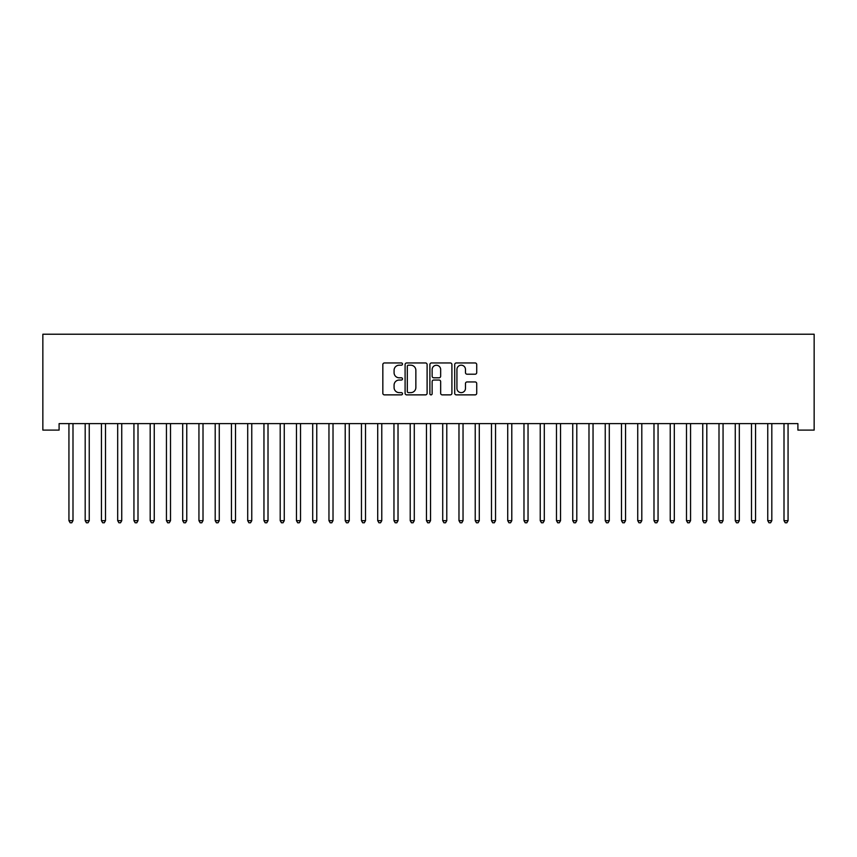<?xml version="1.0" encoding="UTF-8"?>
<svg xmlns="http://www.w3.org/2000/svg" width="857" height="857" viewBox="0 0 857 857"><rect width="100%" height="100%" fill="white"/><g stroke="black" fill="none" stroke-linecap="round" stroke-linejoin="round"><path stroke-width="1.29" d="M402.501 364.086A1.114 1.114 0 0 0 401.387 362.961L384.429 362.961A1.596 1.596 0 0 0 382.833 364.557L382.833 393.277A1.596 1.596 0 0 0 384.429 394.873L401.387 394.873A1.114 1.114 0 0 0 402.501 393.749A1.114 1.114 0 0 0 401.387 392.635L399.191 392.635A5.11 5.11 0 0 1 394.081 387.535L394.081 385.136A5.11 5.11 0 0 1 399.191 380.037L401.387 380.037A1.114 1.114 0 0 0 402.501 378.912A1.114 1.114 0 0 0 401.387 377.798L399.191 377.798A5.11 5.11 0 0 1 394.081 372.699L394.081 370.299A5.11 5.11 0 0 1 399.191 365.2L401.387 365.2A1.114 1.114 0 0 0 402.501 364.086M475.121 374.209A1.596 1.596 0 0 0 476.717 372.613L476.717 364.557A1.596 1.596 0 0 0 475.121 362.961L456.299 362.961A1.596 1.596 0 0 0 454.703 364.557L454.703 393.277A1.596 1.596 0 0 0 456.299 394.873L475.121 394.873A1.596 1.596 0 0 0 476.717 393.277L476.717 383.54A1.596 1.596 0 0 0 475.121 381.943L467.065 381.943A1.596 1.596 0 0 0 465.469 383.54L465.469 388.371A4.264 4.264 0 0 1 461.205 392.635A4.264 4.264 0 0 1 456.931 388.371L456.931 369.463A4.264 4.264 0 0 1 461.205 365.2A4.264 4.264 0 0 1 465.469 369.463L465.469 372.613A1.596 1.596 0 0 0 467.065 374.209L475.121 374.209M797.899 423.604L59.101 423.604L59.101 430.107L42.85 430.107L42.85 334.219L814.15 334.219L814.15 430.107L797.899 430.107L797.899 423.604M427.107 364.557A1.596 1.596 0 0 0 425.511 362.961L406.689 362.961A1.596 1.596 0 0 0 405.093 364.557L405.093 393.277A1.596 1.596 0 0 0 406.689 394.873L425.511 394.873A1.596 1.596 0 0 0 427.107 393.277L427.107 364.557M431.489 362.961L450.311 362.961A1.596 1.596 0 0 1 451.907 364.557L451.907 393.277A1.596 1.596 0 0 1 450.311 394.873L442.255 394.873A1.596 1.596 0 0 1 440.659 393.277L440.659 381.633A1.596 1.596 0 0 0 439.073 380.037L433.728 380.037A1.596 1.596 0 0 0 432.132 381.633L432.132 393.749A1.114 1.114 0 0 1 431.017 394.873A1.114 1.114 0 0 1 429.893 393.749L429.893 364.557A1.596 1.596 0 0 1 431.489 362.961M408.435 365.2A1.114 1.114 0 0 0 407.321 366.314L407.321 391.52A1.114 1.114 0 0 0 408.435 392.635L410.749 392.635A5.11 5.11 0 0 0 415.859 387.535L415.859 370.299A5.11 5.11 0 0 0 410.749 365.2L408.435 365.2M440.659 369.549A4.264 4.264 0 0 0 436.395 365.275A4.264 4.264 0 0 0 432.132 369.549L432.132 376.202A1.596 1.596 0 0 0 433.728 377.798L439.073 377.798A1.596 1.596 0 0 0 440.659 376.202L440.659 369.549M68.817 423.851A1.628 1.628 -179.6 0 1 68.935 424.451A1.628 1.628 179.6 0 0 68.817 423.851L68.721 423.604M73.209 423.604L73.113 423.851A1.628 1.628 179.6 0 0 72.995 424.451L72.995 520.66L68.935 520.66L68.935 424.451M72.995 520.66L71.774 522.781L70.156 522.781L68.935 520.66M85.068 423.851A1.628 1.628 -179.6 0 1 85.186 424.451A1.628 1.628 179.6 0 0 85.068 423.851L84.972 423.604M101.319 423.851A1.628 1.628 -179.6 0 1 101.437 424.451A1.628 1.628 179.6 0 0 101.319 423.851L101.222 423.604M89.46 423.604L89.364 423.851A1.628 1.628 179.6 0 0 89.246 424.451L89.246 520.66L85.186 520.66L85.186 424.451M89.246 520.66L88.025 522.781L86.407 522.781L85.186 520.66M105.711 423.604L105.615 423.851A1.628 1.628 179.6 0 0 105.497 424.451L105.497 520.66L101.437 520.66L101.437 424.451M105.497 520.66L104.286 522.781L102.658 522.781L101.437 520.66M117.57 423.851A1.628 1.628 -179.6 0 1 117.688 424.451A1.628 1.628 179.6 0 0 117.57 423.851L117.473 423.604M133.821 423.851A1.628 1.628 -179.6 0 1 133.938 424.451A1.628 1.628 179.6 0 0 133.821 423.851L133.724 423.604M121.962 423.604L121.865 423.851A1.628 1.628 179.6 0 0 121.748 424.451L121.748 520.66L117.688 520.66L117.688 424.451M121.748 520.66L120.537 522.781L118.909 522.781L117.688 520.66M138.213 423.604L138.116 423.851A1.628 1.628 179.6 0 0 137.998 424.451L137.998 520.66L133.938 520.66L133.938 424.451M137.998 520.66L136.788 522.781L135.16 522.781L133.938 520.66M150.071 423.851A1.628 1.628 -179.6 0 1 150.189 424.451A1.628 1.628 179.6 0 0 150.071 423.851L149.975 423.604M154.464 423.604L154.367 423.851A1.628 1.628 179.6 0 0 154.249 424.451L154.249 520.66L150.189 520.66L150.189 424.451M154.249 520.66L153.039 522.781L151.41 522.781L150.189 520.66M166.322 423.851A1.628 1.628 -179.6 0 1 166.44 424.451A1.628 1.628 179.6 0 0 166.322 423.851L166.226 423.604M170.714 423.604L170.629 423.851A1.628 1.628 179.6 0 0 170.511 424.451L170.511 520.66L166.44 520.66L166.44 424.451M170.511 520.66L169.29 522.781L167.661 522.781L166.44 520.66M182.573 423.851A1.628 1.628 -179.6 0 1 182.691 424.451A1.628 1.628 179.6 0 0 182.573 423.851L182.477 423.604M198.824 423.851A1.628 1.628 -179.6 0 1 198.942 424.451A1.628 1.628 179.6 0 0 198.824 423.851L198.738 423.604M215.086 423.851A1.628 1.628 -179.6 0 1 215.193 424.451A1.628 1.628 179.6 0 0 215.086 423.851L214.989 423.604M231.336 423.851A1.628 1.628 -179.6 0 1 231.454 424.451A1.628 1.628 179.6 0 0 231.336 423.851L231.24 423.604M247.587 423.851A1.628 1.628 -179.6 0 1 247.705 424.451A1.628 1.628 179.6 0 0 247.587 423.851L247.491 423.604M263.838 423.851A1.628 1.628 -179.6 0 1 263.956 424.451A1.628 1.628 179.6 0 0 263.838 423.851L263.742 423.604M280.089 423.851A1.628 1.628 -179.6 0 1 280.207 424.451A1.628 1.628 179.6 0 0 280.089 423.851L279.993 423.604M296.34 423.851A1.628 1.628 -179.6 0 1 296.458 424.451A1.628 1.628 179.6 0 0 296.34 423.851L296.243 423.604M312.591 423.851A1.628 1.628 -179.6 0 1 312.709 424.451A1.628 1.628 179.6 0 0 312.591 423.851L312.494 423.604M186.976 423.604L186.88 423.851A1.628 1.628 179.6 0 0 186.762 424.451L186.762 520.66L182.691 520.66L182.691 424.451M186.762 520.66L185.54 522.781L183.912 522.781L182.691 520.66M203.227 423.604L203.13 423.851A1.628 1.628 179.6 0 0 203.013 424.451L203.013 520.66L198.942 520.66L198.942 424.451M203.013 520.66L201.791 522.781L200.163 522.781L198.942 520.66M219.478 423.604L219.381 423.851A1.628 1.628 179.6 0 0 219.263 424.451L219.263 520.66L215.193 520.66L215.193 424.451M219.263 520.66L218.042 522.781L216.414 522.781L215.193 520.66M235.729 423.604L235.632 423.851A1.628 1.628 179.6 0 0 235.514 424.451L235.514 520.66L231.454 520.66L231.454 424.451M235.514 520.66L234.293 522.781L232.665 522.781L231.454 520.66M251.979 423.604L251.883 423.851A1.628 1.628 179.6 0 0 251.765 424.451L251.765 520.66L247.705 520.66L247.705 424.451M251.765 520.66L250.544 522.781L248.916 522.781L247.705 520.66M268.23 423.604L268.134 423.851A1.628 1.628 179.6 0 0 268.016 424.451L268.016 520.66L263.956 520.66L263.956 424.451M268.016 520.66L266.795 522.781L265.167 522.781L263.956 520.66M284.481 423.604L284.385 423.851A1.628 1.628 179.6 0 0 284.267 424.451L284.267 520.66L280.207 520.66L280.207 424.451M284.267 520.66L283.046 522.781L281.428 522.781L280.207 520.66M300.732 423.604L300.636 423.851A1.628 1.628 179.6 0 0 300.518 424.451L300.518 520.66L296.458 520.66L296.458 424.451M300.518 520.66L299.297 522.781L297.679 522.781L296.458 520.66M316.983 423.604L316.886 423.851A1.628 1.628 179.6 0 0 316.769 424.451L316.769 520.66L312.709 520.66L312.709 424.451M316.769 520.66L315.547 522.781L313.93 522.781L312.709 520.66M328.842 423.851A1.628 1.628 -179.6 0 1 328.959 424.451A1.628 1.628 179.6 0 0 328.842 423.851L328.745 423.604M333.234 423.604L333.137 423.851A1.628 1.628 179.6 0 0 333.019 424.451L333.019 520.66L328.959 520.66L328.959 424.451M333.019 520.66L331.798 522.781L330.181 522.781L328.959 520.66M345.092 423.851A1.628 1.628 -179.6 0 1 345.21 424.451A1.628 1.628 179.6 0 0 345.092 423.851L344.996 423.604M349.485 423.604L349.388 423.851A1.628 1.628 179.6 0 0 349.27 424.451L349.27 520.66L345.21 520.66L345.21 424.451M349.27 520.66L348.06 522.781L346.432 522.781L345.21 520.66M361.343 423.851A1.628 1.628 -179.6 0 1 361.461 424.451A1.628 1.628 179.6 0 0 361.343 423.851L361.247 423.604M365.735 423.604L365.639 423.851A1.628 1.628 179.6 0 0 365.521 424.451L365.521 520.66L361.461 520.66L361.461 424.451M365.521 520.66L364.311 522.781L362.682 522.781L361.461 520.66M377.594 423.851A1.628 1.628 -179.6 0 1 377.712 424.451A1.628 1.628 179.6 0 0 377.594 423.851L377.498 423.604M381.986 423.604L381.89 423.851A1.628 1.628 179.6 0 0 381.772 424.451L381.772 520.66L377.712 520.66L377.712 424.451M381.772 520.66L380.562 522.781L378.933 522.781L377.712 520.66M393.845 423.851A1.628 1.628 -179.6 0 1 393.963 424.451A1.628 1.628 179.6 0 0 393.845 423.851L393.749 423.604M398.237 423.604L398.141 423.851A1.628 1.628 179.6 0 0 398.023 424.451L398.023 520.66L393.963 520.66L393.963 424.451M398.023 520.66L396.812 522.781L395.184 522.781L393.963 520.66M410.096 423.851A1.628 1.628 -179.6 0 1 410.214 424.451A1.628 1.628 179.6 0 0 410.096 423.851L410 423.604M414.488 423.604L414.402 423.851A1.628 1.628 179.6 0 0 414.285 424.451L414.285 520.66L410.214 520.66L410.214 424.451M414.285 520.66L413.063 522.781L411.435 522.781L410.214 520.66M426.347 423.851A1.628 1.628 -179.6 0 1 426.465 424.451A1.628 1.628 179.6 0 0 426.347 423.851L426.25 423.604M430.75 423.604L430.653 423.851A1.628 1.628 179.6 0 0 430.535 424.451L430.535 520.66L426.465 520.66L426.465 424.451M430.535 520.66L429.314 522.781L427.686 522.781L426.465 520.66M442.598 423.851A1.628 1.628 -179.6 0 1 442.715 424.451A1.628 1.628 179.6 0 0 442.598 423.851L442.512 423.604M447 423.604L446.904 423.851A1.628 1.628 179.6 0 0 446.786 424.451L446.786 520.66L442.715 520.66L442.715 424.451M446.786 520.66L445.565 522.781L443.937 522.781L442.715 520.66M458.859 423.851A1.628 1.628 -179.6 0 1 458.977 424.451A1.628 1.628 179.6 0 0 458.859 423.851L458.763 423.604M463.251 423.604L463.155 423.851A1.628 1.628 179.6 0 0 463.037 424.451L463.037 520.66L458.977 520.66L458.977 424.451M463.037 520.66L461.816 522.781L460.188 522.781L458.977 520.66M475.11 423.851A1.628 1.628 -179.6 0 1 475.228 424.451A1.628 1.628 179.6 0 0 475.11 423.851L475.014 423.604M479.502 423.604L479.406 423.851A1.628 1.628 179.6 0 0 479.288 424.451L479.288 520.66L475.228 520.66L475.228 424.451M479.288 520.66L478.067 522.781L476.438 522.781L475.228 520.66M491.361 423.851A1.628 1.628 -179.6 0 1 491.479 424.451A1.628 1.628 179.6 0 0 491.361 423.851L491.265 423.604M495.753 423.604L495.657 423.851A1.628 1.628 179.6 0 0 495.539 424.451L495.539 520.66L491.479 520.66L491.479 424.451M495.539 520.66L494.318 522.781L492.689 522.781L491.479 520.66M507.612 423.851A1.628 1.628 -179.6 0 1 507.73 424.451A1.628 1.628 179.6 0 0 507.612 423.851L507.515 423.604M512.004 423.604L511.908 423.851A1.628 1.628 179.6 0 0 511.79 424.451L511.79 520.66L507.73 520.66L507.73 424.451M511.79 520.66L510.568 522.781L508.94 522.781L507.73 520.66M523.863 423.851A1.628 1.628 -179.6 0 1 523.981 424.451A1.628 1.628 179.6 0 0 523.863 423.851L523.766 423.604M528.255 423.604L528.158 423.851A1.628 1.628 179.6 0 0 528.041 424.451L528.041 520.66L523.981 520.66L523.981 424.451M528.041 520.66L526.819 522.781L525.202 522.781L523.981 520.66M540.114 423.851A1.628 1.628 -179.6 0 1 540.231 424.451A1.628 1.628 179.6 0 0 540.114 423.851L540.017 423.604M544.506 423.604L544.409 423.851A1.628 1.628 179.6 0 0 544.291 424.451L544.291 520.66L540.231 520.66L540.231 424.451M544.291 520.66L543.07 522.781L541.453 522.781L540.231 520.66M556.364 423.851A1.628 1.628 -179.6 0 1 556.482 424.451A1.628 1.628 179.6 0 0 556.364 423.851L556.268 423.604M560.757 423.604L560.66 423.851A1.628 1.628 179.6 0 0 560.542 424.451L560.542 520.66L556.482 520.66L556.482 424.451M560.542 520.66L559.321 522.781L557.703 522.781L556.482 520.66M572.615 423.851A1.628 1.628 -179.6 0 1 572.733 424.451A1.628 1.628 179.6 0 0 572.615 423.851L572.519 423.604M577.007 423.604L576.911 423.851A1.628 1.628 179.6 0 0 576.793 424.451L576.793 520.66L572.733 520.66L572.733 424.451M576.793 520.66L575.572 522.781L573.954 522.781L572.733 520.66M588.866 423.851A1.628 1.628 -179.6 0 1 588.984 424.451A1.628 1.628 179.6 0 0 588.866 423.851L588.77 423.604M593.258 423.604L593.162 423.851A1.628 1.628 179.6 0 0 593.044 424.451L593.044 520.66L588.984 520.66L588.984 424.451M593.044 520.66L591.833 522.781L590.205 522.781L588.984 520.66M605.117 423.851A1.628 1.628 -179.6 0 1 605.235 424.451A1.628 1.628 179.6 0 0 605.117 423.851L605.021 423.604M609.509 423.604L609.413 423.851A1.628 1.628 179.6 0 0 609.295 424.451L609.295 520.66L605.235 520.66L605.235 424.451M609.295 520.66L608.084 522.781L606.456 522.781L605.235 520.66M621.368 423.851A1.628 1.628 -179.6 0 1 621.486 424.451A1.628 1.628 179.6 0 0 621.368 423.851L621.271 423.604M625.76 423.604L625.664 423.851A1.628 1.628 179.6 0 0 625.546 424.451L625.546 520.66L621.486 520.66L621.486 424.451M625.546 520.66L624.335 522.781L622.707 522.781L621.486 520.66M637.619 423.851A1.628 1.628 -179.6 0 1 637.737 424.451A1.628 1.628 179.6 0 0 637.619 423.851L637.522 423.604M642.011 423.604L641.914 423.851A1.628 1.628 179.6 0 0 641.807 424.451L641.807 520.66L637.737 520.66L637.737 424.451M641.807 520.66L640.586 522.781L638.958 522.781L637.737 520.66M653.87 423.851A1.628 1.628 -179.6 0 1 653.987 424.451A1.628 1.628 179.6 0 0 653.87 423.851L653.773 423.604M658.262 423.604L658.176 423.851A1.628 1.628 179.6 0 0 658.058 424.451L658.058 520.66L653.987 520.66L653.987 424.451M658.058 520.66L656.837 522.781L655.209 522.781L653.987 520.66M670.12 423.851A1.628 1.628 -179.6 0 1 670.238 424.451A1.628 1.628 179.6 0 0 670.12 423.851L670.024 423.604M674.523 423.604L674.427 423.851A1.628 1.628 179.6 0 0 674.309 424.451L674.309 520.66L670.238 520.66L670.238 424.451M674.309 520.66L673.088 522.781L671.459 522.781L670.238 520.66M686.371 423.851A1.628 1.628 -179.6 0 1 686.489 424.451A1.628 1.628 179.6 0 0 686.371 423.851L686.286 423.604M690.774 423.604L690.678 423.851A1.628 1.628 179.6 0 0 690.56 424.451L690.56 520.66L686.489 520.66L686.489 424.451M690.56 520.66L689.339 522.781L687.71 522.781L686.489 520.66M702.633 423.851A1.628 1.628 -179.6 0 1 702.751 424.451A1.628 1.628 179.6 0 0 702.633 423.851L702.536 423.604M707.025 423.604L706.929 423.851A1.628 1.628 179.6 0 0 706.811 424.451L706.811 520.66L702.751 520.66L702.751 424.451M706.811 520.66L705.59 522.781L703.961 522.781L702.751 520.66M718.884 423.851A1.628 1.628 -179.6 0 1 719.002 424.451A1.628 1.628 179.6 0 0 718.884 423.851L718.787 423.604M723.276 423.604L723.179 423.851A1.628 1.628 179.6 0 0 723.062 424.451L723.062 520.66L719.002 520.66L719.002 424.451M723.062 520.66L721.84 522.781L720.212 522.781L719.002 520.66M735.135 423.851A1.628 1.628 -179.6 0 1 735.252 424.451A1.628 1.628 179.6 0 0 735.135 423.851L735.038 423.604M739.527 423.604L739.43 423.851A1.628 1.628 179.6 0 0 739.312 424.451L739.312 520.66L735.252 520.66L735.252 424.451M739.312 520.66L738.091 522.781L736.463 522.781L735.252 520.66M751.385 423.851A1.628 1.628 -179.6 0 1 751.503 424.451A1.628 1.628 179.6 0 0 751.385 423.851L751.289 423.604M755.778 423.604L755.681 423.851A1.628 1.628 179.6 0 0 755.563 424.451L755.563 520.66L751.503 520.66L751.503 424.451M755.563 520.66L754.342 522.781L752.714 522.781L751.503 520.66M767.636 423.851A1.628 1.628 -179.6 0 1 767.754 424.451A1.628 1.628 179.6 0 0 767.636 423.851L767.54 423.604M772.028 423.604L771.932 423.851A1.628 1.628 179.6 0 0 771.814 424.451L771.814 520.66L767.754 520.66L767.754 424.451M771.814 520.66L770.593 522.781L768.975 522.781L767.754 520.66M783.887 423.851A1.628 1.628 -179.6 0 1 784.005 424.451A1.628 1.628 179.6 0 0 783.887 423.851L783.791 423.604M788.279 423.604L788.183 423.851A1.628 1.628 179.6 0 0 788.065 424.451L788.065 520.66L784.005 520.66L784.005 424.451M788.065 520.66L786.844 522.781L785.226 522.781L784.005 520.66"/></g></svg>

